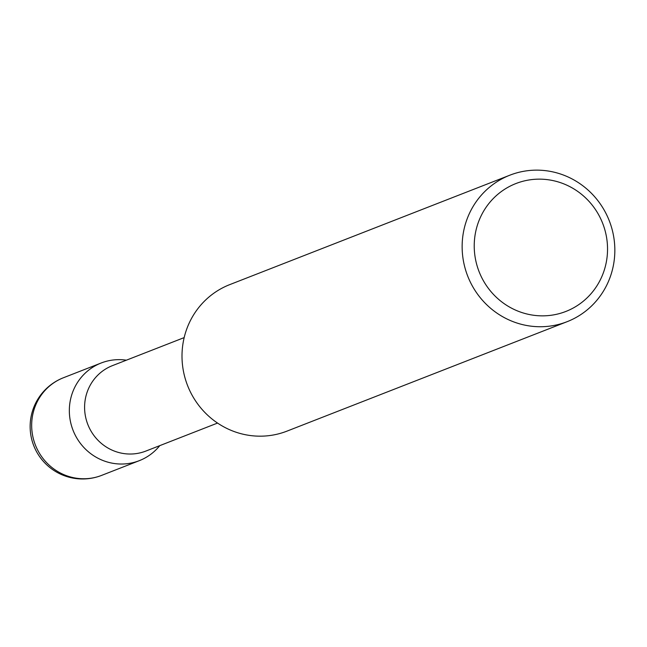 <?xml version="1.0" encoding="UTF-8"?>
<svg xmlns="http://www.w3.org/2000/svg" width="647" height="647" viewBox="0 0 647 647"><rect width="100%" height="100%" fill="white"/><g stroke="black" fill="none" stroke-linecap="round" stroke-linejoin="round"><path stroke-width="0.97" d="M159.76 445.646A52.423 50.66 -111.3 0 1 139.307 460.664A52.423 50.66 -111.3 0 1 71.615 426.122A52.423 50.66 -111.3 0 1 101.158 363.007A52.423 50.66 -111.3 0 1 126.375 360.185M217.554 423.065L145.818 451.088A45.872 44.336 -111.3 0 1 86.585 420.865A45.872 44.336 -111.3 0 1 112.432 365.636L184.169 337.605M604.557 228.795A68.655 66.35 68.7 0 0 521.159 181.758A68.655 66.35 68.7 0 0 477.211 266.208A68.655 66.35 68.7 0 0 560.609 313.245A68.655 66.35 68.7 0 0 604.557 228.795M465.557 269.864A78.643 75.998 -111.3 0 1 509.876 175.183A78.643 75.998 -111.3 0 1 611.423 227.008A78.643 75.998 -111.3 0 1 567.112 321.688A78.643 75.998 -111.3 0 1 465.557 269.864M567.112 321.688L286.977 431.128A78.643 75.998 -111.3 0 1 185.422 379.304A78.643 75.998 -111.3 0 1 229.742 284.623L509.876 175.183M101.158 363.007L63.487 377.727A52.423 50.66 68.7 0 0 33.943 440.842A52.423 50.66 68.7 0 0 97.624 476.758A52.423 50.66 68.7 0 0 101.636 475.383L139.307 460.664M63.487 377.727A52.423 52.423 0 0 0 32.35 441.618A52.423 52.423 0 0 0 101.636 475.383"/></g></svg>

